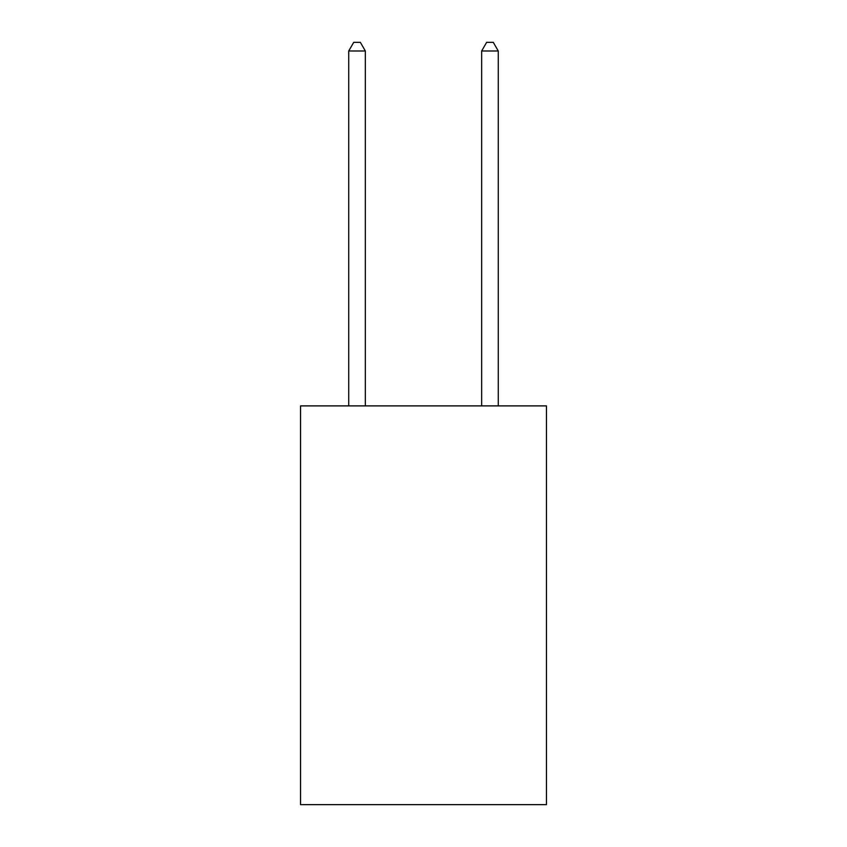 <?xml version="1.0" encoding="UTF-8"?>
<svg xmlns="http://www.w3.org/2000/svg" width="847" height="847" viewBox="0 0 847 847"><rect width="100%" height="100%" fill="white"/><g stroke="black" fill="none" stroke-linecap="round" stroke-linejoin="round"><path stroke-width="1.27" d="M546.453 405.893L546.453 804.65L300.547 804.65L300.547 405.893L546.453 405.893M365.343 405.893L365.343 50.989L348.731 50.989L348.731 405.893M348.731 50.989L353.718 42.35L360.367 42.35L365.343 50.989M498.269 405.893L498.269 50.989L481.657 50.989L481.657 405.893M481.657 50.989L486.633 42.35L493.282 42.35L498.269 50.989"/></g></svg>
